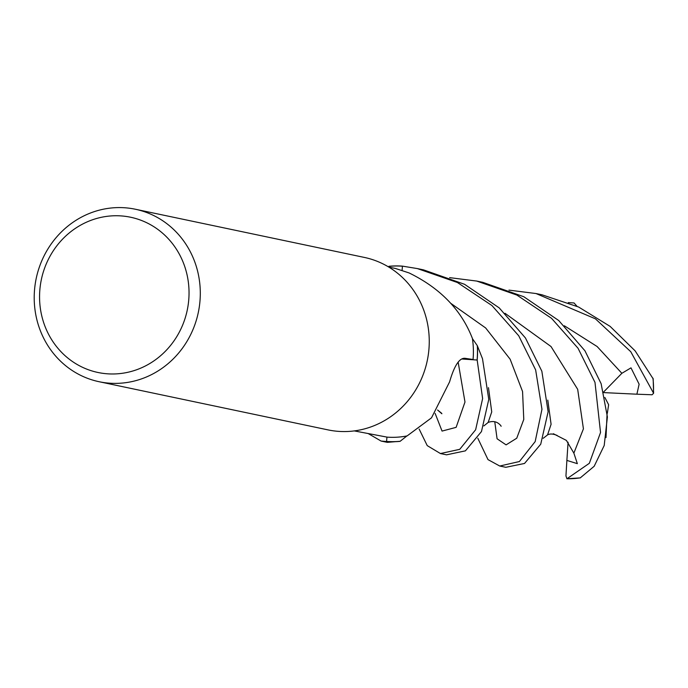 <?xml version="1.0" encoding="UTF-8"?>
<svg xmlns="http://www.w3.org/2000/svg" width="688" height="688" viewBox="0 0 688 688"><rect width="100%" height="100%" fill="white"/><g stroke="black" fill="none" stroke-linecap="round" stroke-linejoin="round"><path stroke-width="1.03" d="M440.44 453.547L446.538 454.828L465.406 450.855L481.471 431.548L488.772 399.393L482.494 358.715L477.291 345.634A88.055 82.741 101.9 0 1 477.291 357.631A88.055 82.741 101.9 0 1 477.102 360.03L461.768 358.99L477.171 360.03L482.623 398.558L475.632 429.768L459.739 449.324L440.44 453.547L427.239 445.626L419.138 429.045M464.589 358.285L465.234 358.336C459.584 357.554 454.364 365.405 449.582 381.892L431.505 417.84L407.133 435.9A83.721 78.673 101.9 0 1 406.883 435.951L400.167 441.275A88.055 82.741 101.9 0 1 386.57 441.438L386.94 437.095L386.57 441.515L381.092 441.06L368.441 433.707M354.277 430.912L387.155 437.138A83.721 78.673 101.9 0 0 406.883 435.951L400.167 441.275L406.883 435.951M463.893 358.319A1485.014 230.927 31 0 1 465.234 358.336L473.052 359.514A83.721 78.673 101.9 0 0 473.215 357.442A83.721 78.673 101.9 0 0 472.424 338.659L477.291 345.634L472.424 338.659A83.721 78.673 101.9 0 0 472.381 338.393C461.364 309.996 440.277 288.177 409.111 272.947L395.48 268.475L388.754 267.064M135.398 209.247L364.356 257.424A88.124 82.809 101.9 0 1 429.063 347.474A88.124 82.809 101.9 0 1 427.248 360.71A88.124 82.809 101.9 0 1 328.064 429.897L99.106 381.72A88.124 82.809 101.9 0 1 34.4 291.678A88.124 82.809 101.9 0 1 135.398 209.247A88.124 82.809 101.9 0 1 200.105 299.297A88.124 82.809 101.9 0 1 99.106 381.72M188.865 298.291A79.318 74.528 101.9 0 1 109.186 373.911A79.318 74.528 101.9 0 1 39.732 291.437A79.318 74.528 101.9 0 1 119.411 215.817A79.318 74.528 101.9 0 1 188.865 298.291M462.302 358.74L473.052 359.514M477.291 345.634A88.055 82.741 101.9 0 1 477.283 357.631A88.055 82.741 101.9 0 1 477.102 360.03L461.794 358.973M381.092 441.06L387.275 442.358L400.167 441.275A88.055 82.741 101.9 0 1 386.57 441.438L386.94 437.095M402.446 266.136A88.124 82.809 101.9 0 0 388.969 266.29L388.849 266.376A88.055 82.741 101.9 0 1 402.437 266.213L402.093 270.332L402.446 266.136L417.384 268.587L457.434 282.519L491.903 305.515L518.718 335.761L535.642 369.903L541.963 409.274L535.169 441.601L519.406 461.536L499.737 466.025L487.998 459.61L477.79 438.213M400.046 441.361A88.124 82.809 101.9 0 1 386.57 441.515M568.297 302.608L574.05 302.961L577.008 306.28M477.369 345.763A88.124 82.809 101.9 0 1 477.352 357.631A88.124 82.809 101.9 0 1 477.171 360.03M449.617 277.634L476.732 281.065L516.86 295.057L551.544 318.32L578.04 348.248L594.991 382.39L600.538 432.494L589.341 463.299L566.946 478.753L565.949 475.958L566.878 460.41L577.344 463.66L573.869 453.134L566.396 440.406L553.367 433.732M580.276 477.868L594.174 466.275L604.202 445.506L607.401 416.962L601.131 383.689L584.938 350.777L558.742 320.539L523.826 296.743L482.83 282.355L476.732 281.065M499.737 466.025L505.8 467.298L524.523 463.463L540.734 444.19L548.13 411.725L541.843 371.202L525.46 337.989L499.221 307.897L464.546 284.29L423.567 269.885L417.384 268.587M402.093 270.332L402.437 266.213A88.055 82.741 101.9 0 0 388.849 266.376M653.075 378.71L635.136 350.88L610.127 326.387L578.625 307.029L542.092 294.825L536.029 293.544L595.447 318.845L630.758 351.706L653.6 393.252L652.086 394.766L636.89 394.198L639.126 384.205L630.991 367.856L621.866 373.3L603.574 392.048M543.176 438.308L547.536 434.928L551.088 424.272L547.786 400.115M483.845 425.924L488.153 422.466L491.731 411.923L488.48 387.679M508.948 290.121L536.029 293.544M604.855 397.466L608.639 404.725L607.332 413.256M607.126 412.585L605.999 437.594M566.878 460.41L568.082 442.238M636.89 394.198L603.72 392.607M580.414 477.842A88.124 82.809 101.9 0 1 566.946 478.753M652.946 378.168A88.124 82.809 101.9 0 1 653.462 392.409M435.134 413.411L442.057 431.084L456.127 427.351L464.985 402.024L458.148 362.112M573.869 453.134L583.424 428.848L577.679 389.322L551.019 346.528L505.018 313.298M494.767 421.778L497.08 438.772L506.084 444.869L516.748 438.213L523.774 419.448L522.562 391.541L510.135 359.205L485.659 327.961L450.588 303.193M621.866 373.3L597.115 346.52L564.366 325.785M653.17 378.701L653.6 393.252M441.713 413.325L437.577 410.014L441.868 413.755M547.356 434.945C549.901 433.569 553.169 433.741 557.168 435.461M487.973 422.484C493.21 420.54 497.519 421.632 500.907 425.769L501.122 426.293M566.869 478.753L580.311 477.885"/></g></svg>
